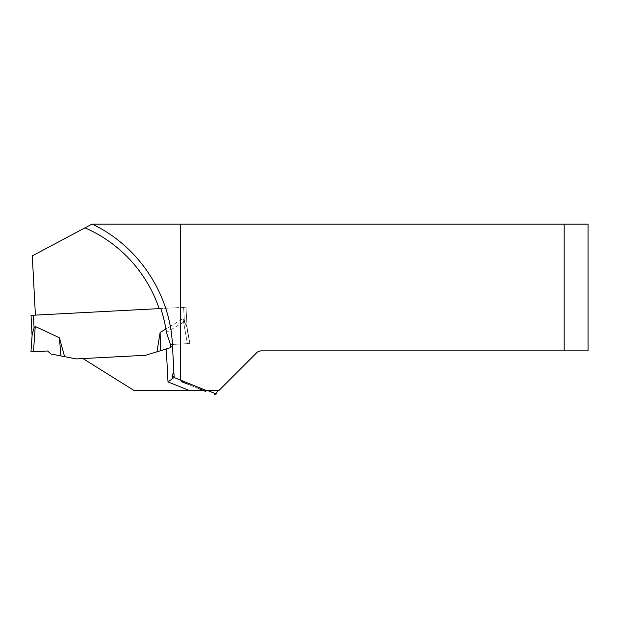 <?xml version="1.0" encoding="UTF-8"?>
<svg xmlns="http://www.w3.org/2000/svg" width="619" height="619" viewBox="0 0 619 619"><rect width="100%" height="100%" fill="white"/><g stroke="black" fill="none" stroke-linecap="round" stroke-linejoin="round"><path stroke-width="0.46" stroke-dasharray="3.1 2.32" d="M160.793 308.548L35.399 315.117L32.296 255.864L91.976 224.132L588.05 224.132L588.05 350.872L260.553 350.872L257.427 352.01L218.77 390.666L134.315 390.666L82.938 358.556L145.612 355.275L170.318 347.723L173.305 344.404L170.318 347.723L156.947 351.809L160.135 332.465L182.984 318.731L165.9 328.999M172.415 344.45A141.666 141.666 0 0 0 92.2 224.132A141.666 141.666 0 0 1 172.415 344.45L174.148 377.513L206.7 390.666L174.148 377.513L206.7 390.666L207.999 390.666L203.752 390.666M174.148 377.513L174.125 376.979L173.088 378.271M174.125 376.979L173.893 372.615L174.125 376.979L171.958 376.104M170.867 347.112L173.305 344.404L189.901 343.537L186.83 326.089L184.3 320.178L182.984 318.731L184.3 320.178L183.626 307.349L186.01 307.225L187.193 329.912L189.901 343.537L173.305 344.404L189.901 343.537L187.379 343.669L182.984 318.731L187.379 343.669L183.58 322.112L186.969 326.878M189.306 340.164L186.83 326.089L189.306 340.164L187.193 329.912M35.399 315.117L186.01 307.225L187.07 327.459L186.01 307.225L183.626 307.349L186.01 307.225L187.07 327.459L184.3 320.178L183.626 307.349L184.431 322.7M216.503 390.666L207.999 390.666L217.424 391.038M173.939 373.466L173.15 373.149M197.43 387.161L199.713 389.034L197.515 386.952L201.198 388.446L190.226 384.252L197.43 387.161M187.286 384.012L190.226 384.252L187.286 384.012L199.713 389.034L187.286 384.012L186.791 382.619L186.427 383.045L187.286 384.012L181.127 381.521L183.549 381.312L181.127 381.521L181.545 380.499L186.791 382.619L181.545 380.499M204.603 390.071L205.872 391.518L204.603 390.071L206.282 390.496L201.036 388.376L204.603 390.071M199.713 389.034L201.036 388.631L199.713 389.034L205.872 391.518L206.282 390.496M186.698 382.581L190.613 384.167L186.698 382.581M166.434 332.418L183.58 322.112M156.947 351.809L145.612 355.275L82.938 358.556M145.612 355.275L76.222 358.912L50.866 353.983L47.555 350.996L30.95 351.863L47.555 350.996L30.95 351.863L32.188 334.19L31.027 315.35L183.626 307.349M64.593 356.652L59.401 337.742L35.244 326.476L34.084 328.055L33.411 315.226M32.087 335.583L34.084 328.055M160.135 332.465L160.491 350.725L170.318 347.723L173.305 344.404L187.379 343.669M60.948 355.94L59.401 337.742M216.232 393.994L207.999 390.666M201.198 388.446L201.005 388.933L201.198 388.446M186.629 382.557L186.427 383.045L186.629 382.557"/><path stroke-width="0.93" d="M159.153 308.633A135.298 135.298 0 0 0 85.004 227.838L32.296 255.864L35.399 315.117L160.793 308.548A136.876 136.876 0 0 1 166.434 332.418L170.434 344.559L170.867 347.112L170.318 347.723L145.612 355.275L76.222 358.912L64.593 356.652L59.401 337.742L35.244 326.476L34.084 328.055L33.411 315.226L31.027 315.35L32.087 335.583M203.752 390.666L134.315 390.666L82.938 358.556M92.2 224.132C138.199 245.805 170.101 293.661 172.415 344.45L174.148 377.513L206.7 390.666L218.77 390.666L257.427 352.01L260.553 350.872L564.172 350.872L564.172 224.132L91.976 224.132L85.004 227.838M173.088 378.271L168.004 381.9L166.279 348.954M564.172 224.132L588.05 224.132L588.05 350.872L564.172 350.872M180.57 380.105L180.57 224.132M174.125 376.979L171.958 376.104L173.15 373.149L173.939 373.466M199.713 389.034L205.872 391.518M187.286 384.012L181.127 381.521M216.503 390.666L217.424 391.038L216.232 393.994L214.159 394.868M35.399 315.117L33.411 315.226M145.612 355.275L156.947 351.809L160.135 332.465L165.9 328.999M64.593 356.652L50.866 353.983L47.555 350.996L30.95 351.863L47.555 350.996L30.95 351.863L32.188 334.19L34.084 328.055M160.135 332.465L160.491 350.725L156.947 351.809M60.948 355.94L59.401 337.742M33.472 351.731L35.237 326.476L33.472 351.731M189.7 390.666L168.004 381.9M170.434 344.559L172.415 344.45M207.999 390.666L216.232 393.994M173.885 372.599L173.15 373.149M171.958 376.104L172.84 378.17"/></g></svg>
